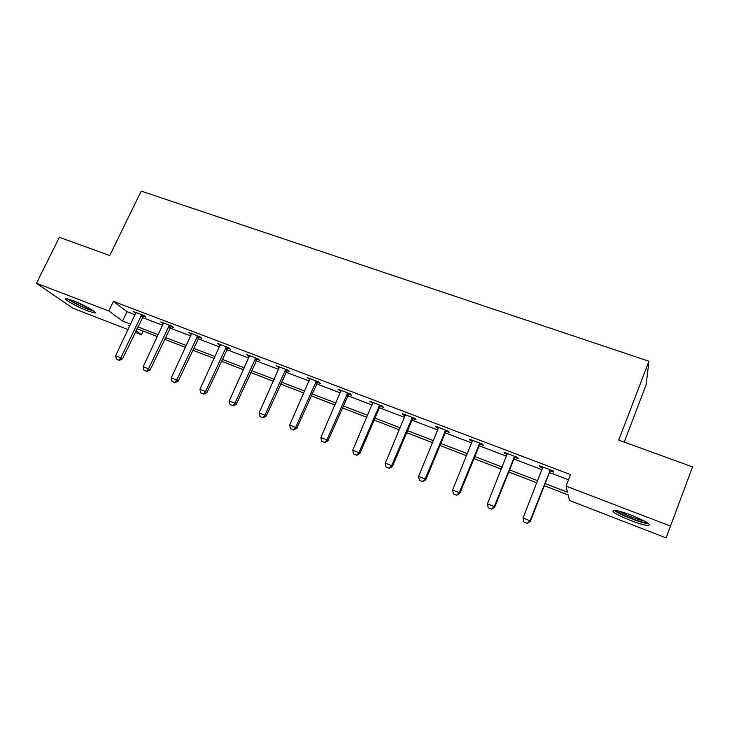 <?xml version="1.0" encoding="UTF-8"?>
<svg xmlns="http://www.w3.org/2000/svg" width="729" height="729" viewBox="0 0 729 729"><rect width="100%" height="100%" fill="white"/><g stroke="black" fill="none" stroke-linecap="round" stroke-linejoin="round"><path stroke-width="1.09" d="M73.018 300.621C83.953 304.74 98.862 313.279 94.697 312.978L87.808 310.973C77.165 306.964 62.184 298.462 66.248 298.671L73.018 300.621M631.278 515.157C645.93 521.18 651.589 524.634 648.245 525.518C644.673 525.281 638.804 523.604 630.621 520.506C616.224 514.592 610.629 511.166 613.854 510.227C617.281 510.437 623.085 512.077 631.278 515.157M624.224 442.102L646.167 384.657L648.938 361.247L141.207 191.116L109.715 255.551L59.404 237.308L36.45 283.253L108.776 310.955L122.545 320.997L130.728 324.141M648.938 361.247L618.73 440.116L692.55 466.879L666.124 537.884L569.467 500.468L568.146 494.918L544.335 485.733M143.194 331.075L141.444 334.766L135.184 332.342M128.113 329.599L72.882 308.221L36.45 283.253M545.164 483.609L567.499 492.203L566.059 486.106L570.534 474.606L113.396 301.405L127.019 311.684L135.202 314.8M142.273 317.498L162.74 325.289M169.848 327.995L190.843 335.987M197.969 338.703L219.511 346.904M226.673 349.628L248.78 358.048M255.961 360.782L278.651 369.421M285.859 372.164L309.151 381.039M316.395 383.791L340.306 392.895M347.569 395.665L372.127 405.014M379.417 407.793L404.65 417.398M411.958 420.177L437.883 430.046M445.219 432.844L471.845 442.986M479.208 445.784L506.582 456.208M513.963 459.024L542.112 469.74M549.511 472.556L568.511 479.791M550.431 470.879L553.748 472.146L553.448 471.043L539.588 465.776L539.97 466.906L542.759 467.963M514.884 457.365L518.155 458.614L517.663 457.457L504.113 452.308L504.678 453.493L507.238 454.459M480.129 444.152L483.354 445.383L482.68 444.171L469.44 439.14L470.178 440.371L472.51 441.264M446.13 431.231L449.319 432.443L448.472 431.176L435.523 426.255L436.425 427.54L438.539 428.351M412.869 418.592L416.013 419.786L415.011 418.464L402.335 413.653L403.401 414.992L405.315 415.721M380.328 406.217L383.427 407.402L382.278 406.035L369.867 401.324L372.801 403.356M348.48 394.116L351.542 395.273L350.239 393.86L338.092 389.25L340.981 391.263M317.297 382.26L320.313 383.408L318.874 381.95L306.991 377.44L309.825 379.417M286.761 370.651L289.75 371.79L288.165 370.286L276.528 365.867L279.325 367.826M256.863 359.288L259.806 360.408L258.093 358.868L246.694 354.54L249.455 356.472M227.566 348.152L230.473 349.255L228.642 347.678L217.47 343.441L220.185 345.346M198.862 337.245L201.733 338.338L199.782 336.716L188.838 332.561L191.517 334.447M170.732 326.546L173.575 327.631L171.506 325.981L160.781 321.908L163.424 323.767M143.157 316.067L145.964 317.133L143.795 315.457L133.279 311.465L135.876 313.297M113.396 301.405L108.776 310.955M566.059 486.106L670.707 526.192M137.799 326.865L158.275 334.739M165.374 337.472L186.369 345.555M193.504 348.298L215.046 356.581M222.208 359.342L244.315 367.844M251.505 370.614L274.195 379.344M281.412 382.124L304.713 391.081M311.948 393.87L335.869 403.073M343.14 405.871L367.708 415.32M374.998 418.127L400.23 427.841M407.547 430.657L433.482 440.635M440.817 443.46L467.462 453.711M474.825 456.545L502.217 467.079M509.598 469.923L537.756 480.757M129.871 325.936L128.723 325.489L129.726 326.228M135.94 330.756L141.444 334.766M536.927 482.871L508.76 472.018M501.379 469.166L473.987 458.614M466.624 455.771L439.97 445.492M432.634 442.667L406.7 432.671M399.383 429.846L374.15 420.114M366.86 417.307L342.284 407.83M335.021 405.032L311.092 395.811M303.856 393.013L280.556 384.028M273.348 381.249L250.648 372.501M243.459 369.731L221.352 361.201M214.189 358.449L192.647 350.139M185.512 347.387L164.517 339.295M157.409 336.552L136.943 328.661M127.019 311.684L122.545 320.997M540.307 466.05L539.97 466.906M505.015 452.654L504.678 453.493M470.515 439.541L470.178 440.371M436.762 426.729L436.425 427.54M403.738 414.181L403.401 414.992M371.425 401.907L371.079 402.709M339.796 389.897L339.45 390.68M308.823 378.132L308.485 378.907M278.505 366.614L278.159 367.38M248.799 355.333L248.452 356.089M219.693 344.279L219.356 345.027M191.18 333.454L190.834 334.192M163.232 322.838L162.886 323.567M135.84 312.431L135.494 313.151M523.759 521.937L527.277 523.422L523.759 521.937L523.058 518.037L542.832 467.016M550.368 469.877L529.992 520.798L530.311 521.408L527.277 523.422M551.051 470.132L549.794 471.836L530.311 521.408M523.058 518.037L529.992 520.798L527.222 523.322M647.179 522.638C643.853 523.422 623.878 516.123 617.709 511.922L615.877 510.446M615.677 511.321C622.293 515.804 643.042 523.604 648.591 523.65M619.322 511.211C624.243 514.455 638.157 519.886 644.053 520.843M92.975 310.536L87.535 308.859C79.042 305.387 72.845 302.171 68.945 299.209M73.1 300.658L89.257 308.276M67.624 298.863C72.517 302.307 79.461 305.861 88.464 309.506L94.059 311.319M488.166 507.712L491.628 509.179L488.166 507.712L487.446 503.848L507.32 453.52M514.683 456.327L494.235 506.555L494.681 507.202L491.628 509.179M515.494 456.627L514.246 458.313L494.681 507.202M487.446 503.848L494.235 506.555L491.556 509.07M453.365 493.806L456.782 495.246L453.365 493.806L452.636 489.979L472.592 440.334M479.8 443.068L459.27 492.622L459.844 493.323L456.782 495.246M480.73 443.423L479.491 445.082L459.844 493.323M452.636 489.979L459.27 492.622L456.682 495.137M419.339 480.211L422.702 481.632L419.339 480.211L418.601 476.42L438.63 427.44M445.683 430.11L425.089 478.999L425.791 479.746L422.702 481.632M446.731 430.511L445.501 432.151L425.791 479.746M418.601 476.42L425.089 478.999L422.583 481.505M386.06 466.915L389.368 468.31L386.06 466.915L385.313 463.152L405.415 414.819M412.304 417.435L391.655 465.685L392.475 466.46L389.368 468.31M413.471 417.881L412.249 419.503L392.475 466.46M385.313 463.152L391.655 465.685L389.231 468.182M353.501 453.903L356.763 455.279L353.501 453.903L352.745 450.176L372.902 402.472M379.654 405.032L358.96 452.654L359.88 453.474L356.763 455.279M380.921 405.515L379.709 407.119L359.88 453.474M352.745 450.176L358.96 452.654L356.609 455.142M321.644 441.173L324.852 442.53L321.644 441.173L320.878 437.482L341.09 390.389M347.697 392.895L326.957 439.897L327.986 440.763L324.852 442.53M349.063 393.414L327.986 440.763M320.878 437.482L326.957 439.897L324.678 442.385M290.461 428.707L293.623 430.046L290.461 428.707L289.686 425.053L309.943 378.561M316.413 381.012L295.637 427.422L296.767 428.315L293.623 430.046M317.88 381.577L296.767 428.315M289.686 425.053L295.637 427.422L293.432 429.9M259.934 416.514L263.051 417.826L259.934 416.514L259.15 412.887L279.444 366.979M285.777 369.384L264.973 415.202L266.203 416.131L263.051 417.826M287.344 369.977L266.203 416.131M259.15 412.887L264.973 415.202L262.841 417.671M230.036 404.568L233.107 405.862L230.036 404.568L229.252 400.968L249.582 355.634M255.779 357.985L234.957 403.237L236.278 404.203L233.107 405.862M257.437 358.613L236.278 404.203M229.252 400.968L234.957 403.237L232.888 405.707M200.757 392.867L203.783 394.143L200.757 392.867L199.965 389.304L220.322 344.516M226.4 346.831L205.551 391.528L206.963 392.521L203.783 394.143M228.131 347.487L206.963 392.521M199.965 389.304L205.551 391.528L203.546 393.979M172.071 381.404L175.06 382.661L172.071 381.404L171.279 377.868L191.654 333.636M197.614 335.896L176.746 380.046L178.24 381.067L175.06 382.661M199.427 336.588L178.24 381.067M171.279 377.868L176.746 380.046L174.805 382.497M143.968 370.168L146.912 371.416L143.968 370.168L143.166 366.669L163.56 322.965M169.401 325.18L148.525 368.801L150.101 369.858L146.912 371.416M171.297 325.899L150.101 369.858M143.166 366.669L148.525 368.801L146.647 371.243M116.43 359.169L119.328 360.39L116.43 359.169L115.619 355.688L136.022 312.504M141.745 314.673L120.868 357.784L122.527 358.859L119.328 360.39M143.722 315.429L122.527 358.859M115.619 355.688L120.868 357.784L119.055 360.217M549.557 471.043L549.794 471.836M549.93 470.405L550.167 471.198M513.881 457.475L514.246 458.313M514.255 456.846L514.619 457.684M478.999 444.216L479.491 445.082M479.372 443.587L479.864 444.471M444.881 431.24L445.501 432.151M445.255 430.629L445.875 431.541M411.511 418.546L412.249 419.503M411.885 417.945L412.614 418.893M378.861 406.135L379.709 407.119M379.235 405.534L380.073 406.518M346.904 393.979L347.861 395M347.277 393.387L348.225 394.407M315.63 382.087L316.678 383.135M315.994 381.504L317.042 382.552M285.003 370.441L286.151 371.517M285.367 369.867L286.515 370.943M255.013 359.033L256.253 360.144M255.378 358.468L256.617 359.579M225.635 347.861L226.956 349M225.99 347.296L227.32 348.435M196.848 336.916L198.261 338.074M197.204 336.361L198.616 337.527M168.636 326.191L170.13 327.376M169 325.644L170.495 326.829M140.989 315.675L142.565 316.887M141.353 315.128L142.92 316.34"/></g></svg>
